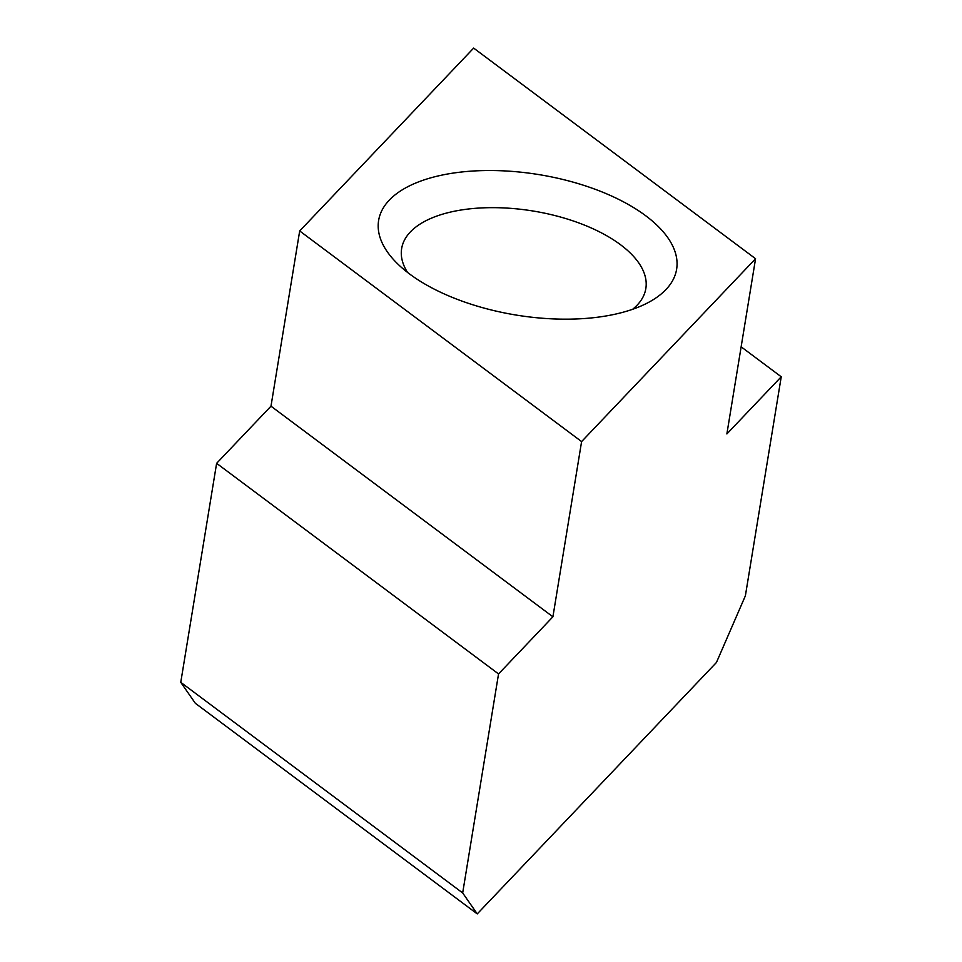 <?xml version="1.0" encoding="UTF-8"?>
<svg xmlns="http://www.w3.org/2000/svg" width="962" height="962" viewBox="0 0 962 962"><rect width="100%" height="100%" fill="white"/><g stroke="black" fill="none" stroke-linecap="round" stroke-linejoin="round"><path stroke-width="1.44" d="M436.075 176.443A150.974 71.14 9.3 0 0 395.538 261.736A150.974 71.14 9.3 0 0 409.523 273.93A150.974 71.14 9.3 0 0 647.426 302.982A150.974 71.14 9.3 0 0 632.287 206.794A150.974 71.14 9.3 0 0 436.075 176.443M477.248 913.9L195.334 703.282L180.76 682.335L216.618 463.323L270.983 406.18L299.687 230.964L473.653 48.1L755.567 258.718L581.601 441.582L552.909 616.798L498.544 673.941L462.674 892.952L477.248 913.9L716.462 662.457L745.382 595.803L781.24 376.779L726.875 433.934L755.567 258.718M299.687 230.964L581.601 441.582M741.137 346.825L781.24 376.779M180.76 682.335L462.674 892.952M216.618 463.323L498.544 673.941M270.983 406.18L552.909 616.798M407.515 272.39A123.725 58.297 -170.7 0 1 401.647 248.569A123.725 58.297 -170.7 0 1 448.713 212.506A123.725 58.297 -170.7 0 1 581.818 224.062A123.725 58.297 -170.7 0 1 645.839 288.552A123.725 58.297 -170.7 0 1 632.671 309.259"/></g></svg>
